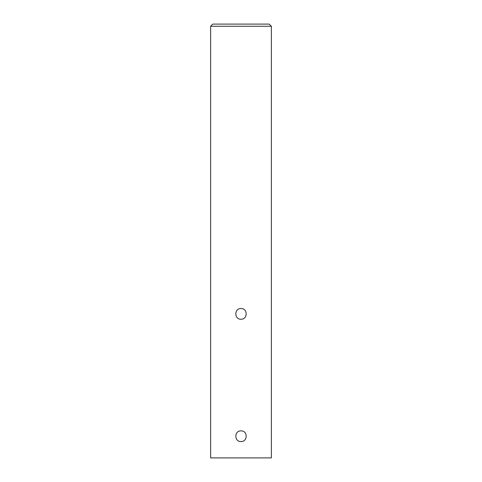 <?xml version="1.0" encoding="UTF-8"?>
<svg xmlns="http://www.w3.org/2000/svg" width="482" height="482" viewBox="0 0 482 482"><rect width="100%" height="100%" fill="white"/><g stroke="black" fill="none" stroke-linecap="round" stroke-linejoin="round"><path stroke-width="0.72" d="M271.366 457.9L210.634 457.9L210.634 284.38L210.634 457.9L271.366 457.9L271.366 26.269L210.634 26.269L271.366 26.269L269.197 24.1L212.803 24.1L210.634 26.269L210.634 284.38L210.634 26.269L212.803 24.1L269.197 24.1L271.366 26.269L271.366 457.9M241 308.546C234.119 308.215 234.119 319.536 241 319.211C247.869 319.548 247.893 308.221 241 308.546C234.119 308.215 234.119 319.536 241 319.211C247.869 319.548 247.893 308.221 241 308.546M241 430.878C234.119 430.547 234.119 441.867 241 441.542C247.869 441.88 247.893 430.553 241 430.878C234.119 430.547 234.119 441.867 241 441.542C247.869 441.88 247.893 430.553 241 430.878"/></g></svg>
